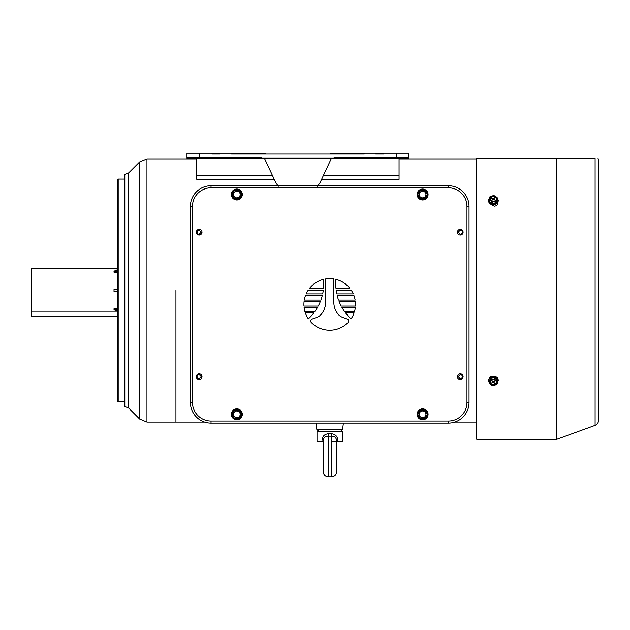 <?xml version="1.0" encoding="UTF-8"?>
<svg xmlns="http://www.w3.org/2000/svg" width="630" height="630" viewBox="0 0 630 630"><rect width="100%" height="100%" fill="white"/><g stroke="black" fill="none" stroke-linecap="round" stroke-linejoin="round"><path stroke-width="0.94" d="M175.935 290.485L175.935 422.076L175.935 290.485M278.31 186.283L275.838 182.755L264.38 158.185M317.536 186.283L320.001 182.755L331.459 158.185M196.78 158.185L196.78 179.369L274.263 179.369M396.483 157.358L396.483 153.224L408.862 153.224L408.862 157.358L334.561 157.358L333.735 158.185A0.827 0.827 0 0 0 334.561 157.358M408.862 157.358L408.862 158.185L186.976 158.185L186.976 153.224L199.363 153.224L199.363 157.358L186.976 157.358M396.483 153.224L330.427 153.224A0.827 0.827 0 0 1 329.608 154.051L364.329 154.051M267.01 154.051L231.509 154.051M383.993 154.051L375.685 154.051M220.154 154.051L211.845 154.051M199.363 153.224L265.411 153.224A0.827 0.827 0 0 0 266.238 154.051L329.608 154.051M261.285 157.358L262.111 158.185A0.827 0.827 0 0 1 261.285 157.358L199.363 157.358M399.058 158.185L399.058 179.369L321.584 179.369M199.159 374.582A2.087 2.087 0 0 0 197.072 376.661A2.087 2.087 0 0 0 199.159 378.748L201.238 376.661L199.159 374.582L199.159 373.826M199.159 230.092A2.087 2.087 0 0 0 197.072 232.179A2.087 2.087 0 0 0 199.159 234.266L201.238 232.179L199.159 230.092L199.159 229.344M460.262 230.092L458.175 232.179L460.262 234.266A2.087 2.087 0 0 0 462.341 232.179A2.087 2.087 0 0 0 460.262 230.092L460.262 229.344M460.262 374.582L458.175 376.661L460.262 378.748A2.087 2.087 0 0 0 462.341 376.661A2.087 2.087 0 0 0 460.262 374.582L460.262 373.826M463.097 232.179A2.835 2.835 0 0 0 460.262 229.344A2.835 2.835 0 0 0 457.419 232.179A2.835 2.835 0 0 0 460.262 235.014A2.835 2.835 0 0 0 463.097 232.179M201.994 232.179A2.835 2.835 0 0 0 199.159 229.344A2.835 2.835 0 0 0 196.316 232.179A2.835 2.835 0 0 0 199.159 235.014A2.835 2.835 0 0 0 201.994 232.179M201.994 376.661A2.835 2.835 0 0 0 199.159 373.826A2.835 2.835 0 0 0 196.316 376.661A2.835 2.835 0 0 0 199.159 379.504A2.835 2.835 0 0 0 201.994 376.661M463.097 376.661A2.835 2.835 0 0 0 460.262 373.826A2.835 2.835 0 0 0 457.419 376.661A2.835 2.835 0 0 0 460.262 379.504A2.835 2.835 0 0 0 463.097 376.661M355.509 304.424A25.798 25.798 0 0 0 355.344 301.534L339.09 301.534A47.471 47.471 0 0 0 341.2 306.07L355.454 306.07A25.798 25.798 0 0 0 355.509 304.424M323.725 283.87A47.471 47.471 0 0 0 323.513 279.373A25.798 25.798 0 0 0 309.716 288.115L323.536 288.115A47.471 47.471 0 0 0 323.725 283.87M348.736 321.024A2.063 2.063 0 0 0 347.382 319.087L342.523 317.315A10.324 10.324 0 0 1 338.097 314.197A18.577 18.577 0 0 1 333.837 302.361L333.837 278.956A25.798 25.798 0 0 0 325.576 278.956L325.576 302.361A18.577 18.577 0 0 1 321.324 314.197A10.324 10.324 0 0 1 316.898 317.315L312.039 319.087A2.063 2.063 0 0 0 311.267 322.466A25.798 25.798 0 0 0 348.146 322.466A2.063 2.063 0 0 0 348.736 321.024M466.972 206.38L469.035 206.38L469.035 402.468A20.64 20.64 0 0 1 448.395 423.108L211.026 423.108A20.64 20.64 0 0 1 190.386 402.468L190.386 206.38A20.64 20.64 0 0 1 211.026 185.74L448.395 185.74A20.64 20.64 0 0 1 469.035 206.38A20.64 20.64 0 0 0 448.395 185.74L448.395 187.803L211.026 187.803A18.577 18.577 0 0 0 192.449 206.38L192.449 402.468A18.577 18.577 0 0 0 211.026 421.045L448.395 421.045A18.577 18.577 0 0 0 466.972 402.468L466.972 206.38A18.577 18.577 0 0 0 448.395 187.803M345.586 312.882A47.471 47.471 0 0 0 351.083 318.867A25.798 25.798 0 0 0 354.084 312.882L345.586 312.882M305.337 312.882A25.798 25.798 0 0 0 308.33 318.867A47.471 47.471 0 0 0 313.834 312.882L305.337 312.882M314.606 311.85A47.471 47.471 0 0 0 317.536 307.314L304.07 307.314A25.798 25.798 0 0 0 304.999 311.85L314.606 311.85M318.221 306.07A47.471 47.471 0 0 0 320.323 301.534L304.07 301.534A25.798 25.798 0 0 0 303.959 306.07L318.221 306.07M320.875 300.085A47.471 47.471 0 0 0 322.269 295.549L305.479 295.549A25.798 25.798 0 0 0 304.274 300.085L320.875 300.085M322.662 293.895A47.471 47.471 0 0 0 323.308 290.178L308.196 290.178A25.798 25.798 0 0 0 306.148 293.895L322.662 293.895M341.877 307.314A47.471 47.471 0 0 0 344.807 311.85L354.414 311.85A25.798 25.798 0 0 0 355.344 307.314L341.877 307.314M337.144 295.549A47.471 47.471 0 0 0 338.538 300.085L355.139 300.085A25.798 25.798 0 0 0 353.934 295.549L337.144 295.549M336.105 290.178A47.471 47.471 0 0 0 336.759 293.895L353.265 293.895A25.798 25.798 0 0 0 351.225 290.178L336.105 290.178M335.9 279.373A47.471 47.471 0 0 0 335.877 288.115L349.705 288.115A25.798 25.798 0 0 0 335.9 279.373M231.942 414.335A4.883 4.883 0 0 0 236.825 419.218A4.883 4.883 0 0 0 241.707 414.335A4.883 4.883 0 0 0 236.825 409.453A4.883 4.883 0 0 0 231.942 414.335M242.298 414.335A5.481 5.481 0 0 1 236.825 419.808A5.481 5.481 0 0 1 231.344 414.335A5.481 5.481 0 0 1 236.825 408.854A5.481 5.481 0 0 1 242.298 414.335M240.18 414.335A3.355 3.355 0 0 0 236.825 410.981A3.355 3.355 0 0 0 233.47 414.335A3.355 3.355 0 0 0 236.825 417.69A3.355 3.355 0 0 0 240.18 414.335M234.439 410.209L232.06 414.335L234.439 418.462L239.211 418.462L241.589 414.335L239.211 410.209L234.439 410.209M417.714 194.512A4.883 4.883 0 0 0 422.588 199.387A4.883 4.883 0 0 0 427.471 194.512A4.883 4.883 0 0 0 422.588 189.63A4.883 4.883 0 0 0 417.714 194.512M428.069 194.512A5.481 5.481 0 0 1 422.588 199.986A5.481 5.481 0 0 1 417.115 194.512A5.481 5.481 0 0 1 422.588 189.031A5.481 5.481 0 0 1 428.069 194.512M425.943 194.512A3.355 3.355 0 0 0 422.588 191.158A3.355 3.355 0 0 0 419.233 194.512A3.355 3.355 0 0 0 422.588 197.867A3.355 3.355 0 0 0 425.943 194.512M420.21 190.378L417.824 194.512L420.21 198.639L424.974 198.639L427.36 194.512L424.974 190.378L420.21 190.378M231.942 194.512A4.883 4.883 0 0 0 236.825 199.387A4.883 4.883 0 0 0 241.707 194.512A4.883 4.883 0 0 0 236.825 189.63A4.883 4.883 0 0 0 231.942 194.512M242.298 194.512A5.481 5.481 0 0 1 236.825 199.986A5.481 5.481 0 0 1 231.344 194.512A5.481 5.481 0 0 1 236.825 189.031A5.481 5.481 0 0 1 242.298 194.512M240.18 194.512A3.355 3.355 0 0 0 236.825 191.158A3.355 3.355 0 0 0 233.47 194.512A3.355 3.355 0 0 0 236.825 197.867A3.355 3.355 0 0 0 240.18 194.512M234.439 190.378L232.06 194.512L234.439 198.639L239.211 198.639L241.589 194.512L239.211 190.378L234.439 190.378M417.714 414.335A4.883 4.883 0 0 0 422.588 419.218A4.883 4.883 0 0 0 427.471 414.335A4.883 4.883 0 0 0 422.588 409.453A4.883 4.883 0 0 0 417.714 414.335M428.069 414.335A5.481 5.481 0 0 1 422.588 419.808A5.481 5.481 0 0 1 417.115 414.335A5.481 5.481 0 0 1 422.588 408.854A5.481 5.481 0 0 1 428.069 414.335M425.943 414.335A3.355 3.355 0 0 0 422.588 410.981A3.355 3.355 0 0 0 419.233 414.335A3.355 3.355 0 0 0 422.588 417.69A3.355 3.355 0 0 0 425.943 414.335M420.21 410.209L417.824 414.335L420.21 418.462L424.974 418.462L427.36 414.335L424.974 410.209L420.21 410.209M124.228 406.594L124.228 174.384L125.055 174.384L125.055 406.594L124.228 406.594M118.188 401.901L118.188 179.077L117.676 179.597L117.676 401.381L118.188 401.901L124.228 401.901M497.873 382.292L497.873 382.3C497.661 384.016 496.456 384.961 494.266 385.119L493.755 385.087M490.959 204.396L494.266 206.16C496.456 205.978 497.661 204.994 497.873 203.207L497.873 202.553M556.818 439.307L476.721 439.307L476.721 158.39L556.818 158.39L556.818 439.307L595.106 425.376C597.248 424.47 598.382 422.856 598.5 420.525L598.5 160.453L598.067 158.39M497.527 382.764L496.432 383.812M490.959 376.582L497.873 377.772L497.873 378.425M497.873 198.686L494.479 195.867M497.527 198.214L497.125 197.694M556.818 158.39L595.106 158.39C599.445 158.39 599.445 158.39 595.106 158.39L595.106 425.376M331.459 441.685L336.617 441.685C336.648 438.008 334.932 436.18 331.459 436.204L328.364 436.204C324.883 436.18 323.166 438.008 323.206 441.685L323.261 440.591M324.088 437.945L324.411 437.527M332.569 436.188L333.624 436.401M335.735 437.952L336.003 438.417M331.459 476.776L328.364 476.776C325.23 476.469 323.505 474.744 323.206 471.61L323.206 441.685L317.008 441.685L317.008 431.361L342.815 431.361L342.815 441.685L336.617 441.685L336.617 471.61C336.31 474.744 334.593 476.469 331.459 476.776L331.159 433.763C335.719 434.109 337.94 436.748 337.814 441.685M322.001 441.685C321.875 436.755 324.096 434.109 328.663 433.763L331.624 433.739M337.483 438.653L337.018 437.259M328.049 433.739L327.151 433.81M328.364 476.776L328.663 433.763M117.676 289.454L114.014 289.454L114.014 291.525L117.676 291.525M117.306 311.181L31.5 311.181L31.5 268.813L117.676 268.813M117.676 308.724L114.014 308.724L114.014 309.755L117.676 311.338M117.676 269.64L114.014 271.223L114.014 272.255L117.676 272.255M117.676 316.291L31.5 316.291L31.5 311.181M114.014 308.724L117.676 310.307M114.014 272.255L117.676 270.672M495.763 200.245A3.095 2.473 0 0 0 496.385 198.757A3.095 2.473 0 0 0 494.266 196.41A3.095 2.473 0 0 0 490.817 197.269A3.095 2.473 0 0 0 490.187 198.757A3.095 2.473 0 0 0 492.306 201.104A3.095 2.473 0 0 0 495.763 200.245M496.377 198.915A3.095 2.473 0 0 0 494.18 196.702A3.095 2.473 0 0 0 490.817 197.576A3.095 2.473 0 0 0 490.195 198.915M496.621 202.317L497.125 197.458L493.794 195.45L489.959 196.749L489.447 200.056L489.447 201.608L492.778 203.616L496.621 202.317L497.125 197.458M489.447 200.056L492.778 202.065L492.778 203.616M492.778 202.065L496.621 200.765M491.731 197.977L492.66 198.844A0.52 0.409 180 0 1 492.762 199.419L491.92 200.309L493.006 199.568A0.52 0.409 180 0 1 493.731 199.489L495.03 199.962L493.912 199.293A0.52 0.409 180 0 1 493.81 198.718L494.652 197.828L493.566 198.568A0.52 0.409 180 0 1 492.841 198.647L491.731 198.285M494.408 198.088L494.408 197.678M491.227 380.378A3.095 2.473 180 0 0 490.187 382.221A3.095 2.473 180 0 0 492.022 384.481A3.095 2.473 180 0 0 495.345 384.072A3.095 2.473 180 0 0 496.385 382.221A3.095 2.473 180 0 0 494.55 379.969A3.095 2.473 180 0 0 491.227 380.378M490.195 382.064A3.095 2.473 180 0 0 492.109 384.198A3.095 2.473 180 0 0 495.345 383.757A3.095 2.473 180 0 0 496.377 382.064M490.51 378.181L489.203 381.347L489.203 382.898L491.975 385.387L496.062 384.709L497.369 381.544L497.369 379.992L494.597 377.504L490.51 378.181L490.51 379.732L489.203 382.898M497.369 381.544L494.597 379.055L494.597 377.504M494.597 379.055L490.51 379.732M494.542 383.221L493.849 382.229A0.52 0.409 0 0 1 493.888 381.646L494.928 380.906L493.684 381.465A0.52 0.409 0 0 1 492.959 381.426L492.03 380.599L492.723 381.591A0.52 0.409 0 0 1 492.684 382.174L491.644 382.914L492.888 382.363A0.52 0.409 0 0 1 493.621 382.394L494.542 382.851M272.333 175.242L196.78 175.242M323.505 175.242L399.058 175.242M199.159 378.748L199.159 379.504M199.159 234.266L199.159 235.014M460.262 235.014L460.262 234.266M460.262 379.504L460.262 378.748M466.972 402.468L469.035 402.468A20.64 20.64 0 0 1 448.395 423.108L448.395 421.045M192.449 206.38L190.386 206.38A20.64 20.64 0 0 1 211.026 185.74L211.026 187.803M211.026 421.045L211.026 423.108A20.64 20.64 0 0 1 190.386 402.468L192.449 402.468M316.032 423.108L316.827 429.55L342.594 429.55L340.546 431.361M146.947 422.076L146.947 158.902L139.647 161.926L139.647 419.052L146.947 422.076L204.577 422.076M139.647 419.052L128.701 408.106L128.701 172.872L125.055 174.384M489.786 197.875A4.646 3.709 0 0 0 489.581 198.08A4.646 3.709 0 0 0 490.494 203.269A4.646 3.709 0 0 0 496.999 202.545A4.646 3.709 0 0 0 497.125 198.222M492.841 199.064L492.841 198.647M493.566 199.427L493.566 198.568M492.762 199.828L492.762 199.419M496.692 383.197A4.646 3.709 180 0 0 496.605 378.071A4.646 3.709 180 0 0 490.195 377.898A4.646 3.709 180 0 0 489.203 382.434M493.621 381.504L493.621 382.394M492.888 381.37L492.888 382.363M476.721 422.076L454.836 422.076M476.721 158.902L399.058 158.902M196.78 158.902L146.947 158.902M342.594 429.55L343.382 423.108M316.827 429.55L318.875 431.361M124.228 179.077L118.188 179.077M128.701 408.106L125.055 406.594M128.701 172.872L139.647 161.926M497.125 197.796L498.448 200.623L497.369 203.207C492.833 205.892 489.754 205.034 488.124 200.623L489.849 197.466M493.707 199.474L493.707 198.962M492.865 199.718L492.865 199.174M490.03 383.639L488.124 380.355L489.896 377.165C494.369 375.267 497.22 376.33 498.448 380.355L496.487 383.67M492.857 381.339L492.857 381.867M493.715 381.441L493.715 381.953"/></g></svg>
